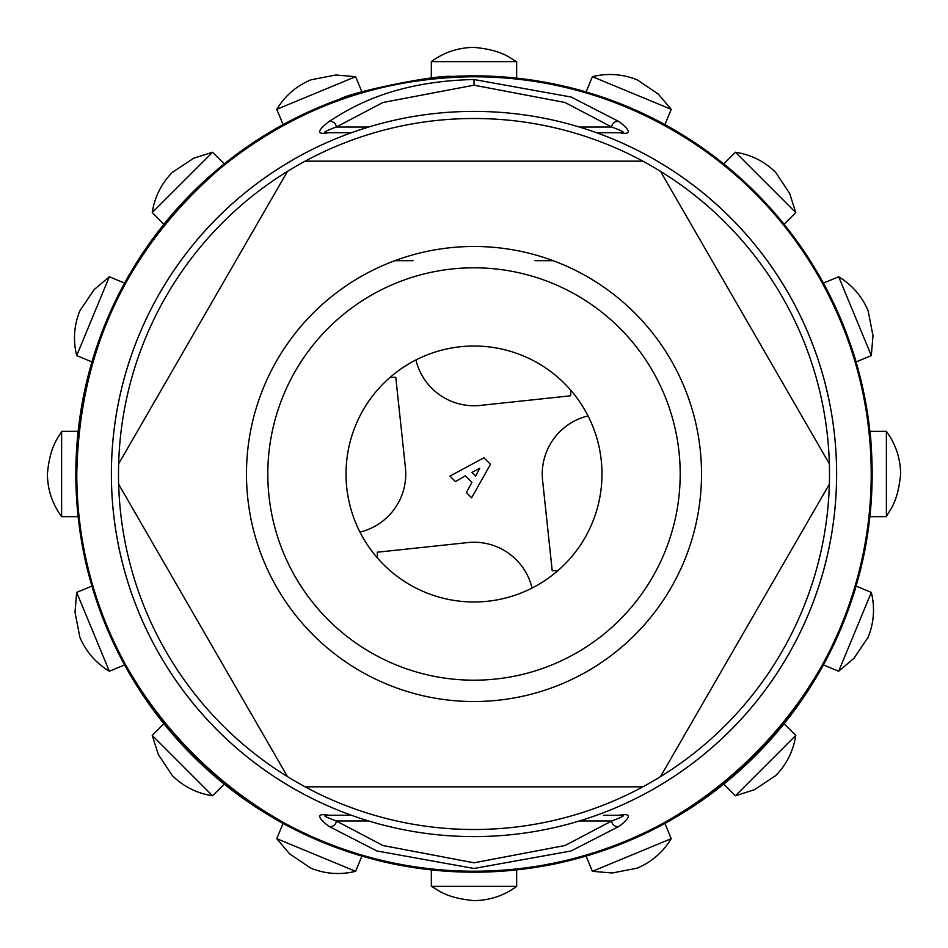 <?xml version="1.0" encoding="UTF-8"?>
<svg xmlns="http://www.w3.org/2000/svg" width="948" height="948" viewBox="0 0 948 948"><rect width="100%" height="100%" fill="white"/><g stroke="black" fill="none" stroke-linecap="round" stroke-linejoin="round"><path stroke-width="1.42" d="M570.696 390.161L570.696 395.79L480.316 405.412A59.724 59.724 0 0 1 415.923 359.956M390.161 377.304L395.79 377.304L405.412 467.684A59.724 59.724 0 0 1 359.956 532.077M557.839 570.696L552.21 570.696L542.588 480.316A59.724 59.724 0 0 1 588.044 415.923M377.304 557.839L377.304 552.21L467.684 542.588A59.724 59.724 0 0 1 532.077 588.044M471.914 472.436L475.564 476.086L479.747 468.253L471.914 472.436M466.416 492.557L471.914 482.366L465.373 475.825L455.443 481.584L449.945 476.086L483.93 457.789L490.471 464.33L471.642 497.795L466.416 492.557M553.17 260.7L534.933 260.7M413.067 260.7L394.83 260.7M579.358 820.968L583.98 820.968L583.98 819.534M583.98 820.968L611.709 820.968L565.115 845.486L473.988 862.81L382.885 845.498L336.291 820.968L368.642 820.968M368.642 127.032L336.291 127.032L382.885 102.502L474 85.19L565.115 102.514L611.709 127.032C622.433 130.954 625.763 132.85 621.71 132.72L621.9 132.72M603.509 815.28L619.163 815.28C631.321 813.029 631.38 816.678 619.364 826.218L571.099 850.972L473.988 868.475L376.901 850.972L328.636 826.218C316.679 816.702 316.739 813.064 328.814 815.268L351.447 815.28A362.61 362.61 0 0 1 351.447 132.72L328.624 132.72C316.656 134.912 316.668 131.262 328.636 121.782A5.688 5.404 -125.1 0 1 336.291 127.032C325.567 130.954 322.237 132.85 326.29 132.72L336.955 132.72M325.46 132.696L326.29 132.72L325.46 132.684M619.364 132.72L596.541 132.72A362.61 362.61 0 0 1 596.553 815.28M328.636 121.782C348.509 109.115 390.766 81.362 474 79.525L571.099 97.028L619.364 121.782C631.297 131.227 631.297 134.877 619.376 132.72L622.611 132.673M579.358 127.032L611.709 127.032A5.688 5.404 -54.9 0 1 619.364 121.782M328.612 132.72L326.29 132.72M622.516 815.304L621.698 815.28C625.763 815.138 622.433 817.034 611.709 820.968A5.688 5.404 54.9 0 0 619.364 826.218M326.1 815.28L326.302 815.28C322.237 815.15 325.567 817.046 336.291 820.968A5.688 5.404 125.1 0 1 328.636 826.218M326.302 815.28L328.814 815.268M351.471 815.28L340.782 815.28M619.186 815.268L622.516 815.316M827.912 486.691L660.993 775.796M660.495 776.649L829.358 484.191A355.5 355.5 88.7 0 0 829.358 463.809L660.495 171.351A355.5 355.5 -151.8 0 0 642.851 161.16L305.149 161.16A355.5 355.5 -31.8 0 0 287.505 171.351L118.642 463.809A355.5 355.5 -91.8 0 0 118.642 484.191L287.505 776.649A355.5 355.5 0 0 1 305.149 161.16A355.5 355.5 0 0 1 829.358 484.191A355.5 355.5 0 0 1 305.149 786.84L642.851 786.84M640.007 786.84L306.097 786.84M286.059 774.149L119.14 485.056M305.149 786.84A355.5 355.5 0 0 1 287.505 776.649A355.5 355.5 0 0 0 305.149 786.84M111.39 474A362.61 362.61 0 0 1 655.305 159.975A362.61 362.61 0 0 1 655.305 788.025A362.61 362.61 0 0 1 111.39 474M267.81 474A206.19 206.19 0 0 1 577.095 295.432A206.19 206.19 0 0 1 577.095 652.568A206.19 206.19 0 0 1 267.81 474M308.029 161.16L641.867 161.16M661.917 173.816L828.884 462.991M120.064 461.344L287.031 172.169M474 346.02A127.98 127.98 0 0 0 363.167 537.99A127.98 127.98 0 0 0 584.833 537.99A127.98 127.98 0 0 0 474 346.02M61.62 516.66L61.62 431.34C60.056 435.95 50.114 443.391 47.4 473.988C47.566 489.737 52.306 503.957 61.62 516.66L78.139 516.66L76.539 497.57M77.736 512.844L75.84 474M152.237 212.565L212.577 152.237L193.617 158.269L172.358 172.346C161.338 183.592 154.631 197.006 152.237 212.565L163.909 224.261L176.553 209.318L193.297 191.626L224.238 163.921M164.17 223.918L193.333 191.579M210.622 175.392L221.962 165.758M276.78 109.328L355.607 76.681L335.782 75.01L310.754 79.869C296.274 86.043 284.945 95.867 276.78 109.328L283.096 124.591M339.514 99.244L347.134 96.589M356.093 93.698L332.949 101.661M303.917 113.997L298.395 116.651M293.679 119.01L289.721 121.048M289.282 121.285L284.436 123.856M431.34 61.62L516.66 61.62C512.05 60.056 504.609 50.114 474.012 47.4C458.263 47.566 444.043 52.306 431.34 61.62L431.328 78.139L451.983 76.444M500.106 76.693L513.508 77.807M514.503 77.902L500.046 76.693L454.649 76.314L454.53 77.215M431.814 78.08L474 75.84M592.405 76.681L671.231 109.34L658.398 94.136L637.257 79.881C622.646 74.003 607.692 72.937 592.405 76.681L586.089 91.944M586.468 92.051L627.303 106.532M634.532 109.636L638.762 111.532M647.093 115.431L661.953 122.991M662.19 123.122L648.989 116.355M604.599 97.869L586.065 91.932M735.435 152.237L795.763 212.577L789.731 193.617L775.654 172.358C764.408 161.338 750.994 154.631 735.435 152.237L723.762 163.921M737.911 175.866L723.786 163.933M724.047 164.158L755.544 192.468M838.672 276.78L871.319 355.607L872.99 335.782L868.131 310.754C861.957 296.274 852.134 284.945 838.672 276.78L823.409 283.096L832.439 300.646M823.622 283.488L841.86 321.633L855.262 359.233M871.319 355.607L856.068 361.923C855.617 362.16 858.39 364.933 842.417 323.007M871.319 592.405L838.66 671.231L853.864 658.398L868.119 637.257C873.997 622.646 875.063 607.692 871.319 592.405L856.056 586.089M830.91 650.494L830.164 651.975M829.63 653.042L826.834 658.505M826.49 659.168L824.807 662.32M824.262 663.339L823.67 664.418M838.66 671.231L823.409 664.904L840.769 628.974C856.968 588.151 856.376 583.352 856.068 586.065L855.925 586.528M855.914 586.587L841.848 626.379M795.763 735.435L735.423 795.763L754.383 789.731L775.642 775.654C786.662 764.408 793.369 750.994 795.763 735.435L784.079 723.762M783.806 724.106L755.532 755.544L726.038 782.23M739.073 771.103L731.963 777.301M728.194 780.453L726.109 782.183M771.34 738.8L784.091 723.739M671.22 838.672L592.393 871.319L612.218 872.99L637.246 868.131C651.726 861.957 663.055 852.134 671.22 838.672L664.904 823.409L648.159 832.048M626.367 841.86L608.604 848.721M605.227 849.918L595.806 853.07M590.699 854.681L589.822 854.942M589.466 855.049L604.089 850.309M664.56 823.599L627.303 841.457M516.66 886.38L431.34 886.38C435.95 887.944 443.391 897.886 473.988 900.6C489.737 900.434 503.957 895.694 516.66 886.38L516.66 869.861L495.911 871.556L472.151 872.16M448.475 871.342L445.726 871.153M444.671 871.082L441.59 870.833M438.865 870.608L432.087 869.944M431.34 886.38L431.34 869.873L472.258 872.16M496.847 871.508L516.672 869.861M355.595 871.319L276.769 838.66L289.602 853.864L310.743 868.119C325.354 873.997 340.308 875.063 355.595 871.319L361.935 856.068L343.484 850.166M299.118 831.692L295.219 829.773M289.981 827.083L285.929 824.95M276.769 838.66L283.085 823.409C283.345 822.983 279.447 823.03 320.886 841.54M361.532 855.949L321.621 841.848M152.237 735.435L158.269 754.383L172.346 775.642C183.592 786.662 197.006 793.369 212.565 795.763L224.249 784.091C226.643 785.406 222.045 784.221 190.181 753.245L163.897 723.739L152.237 735.423L212.565 795.763M189.956 753.008L182.846 745.59M179.883 742.379L165.616 725.86M165.035 725.149L164.288 724.213M220.955 781.413L192.456 755.532M109.328 671.22L76.681 592.393L75.01 612.218L79.869 637.246C86.043 651.726 95.867 663.055 109.328 671.22L124.603 664.915L115.455 647.129L105.406 624.566L92.584 588.27M122.636 661.289L105.406 624.566M104.636 622.67L101.318 614.126M100.215 611.164L92.904 589.312M886.38 431.34L886.38 516.66C887.944 512.05 897.886 504.609 900.6 474.012C900.434 458.263 895.694 444.043 886.38 431.34L869.873 431.352M870.347 511.991L872.16 474C871.852 455.301 871.212 442.325 870.252 435.085L869.92 431.802C869.92 439.659 870.477 418.85 872.16 474C871.852 455.301 871.212 442.325 870.252 435.085L869.92 431.802C869.92 439.659 870.477 418.85 872.16 474L871.461 497.499M871.437 498.02L870.264 512.785M869.909 516.269L870.051 514.894M452.101 76.444L454.649 76.314A398.16 398.16 0 0 1 872.16 474A398.16 398.16 0 0 1 86.742 566.56A398.16 398.16 0 0 1 336.753 100.239L339.408 99.279C351.08 92.039 435.144 74.667 452.101 76.444L451.983 77.345M336.623 101.246L336.753 100.239M109.233 314.381C117.884 295.243 117.599 296.463 124.235 283.736M109.34 276.78L94.136 289.602L79.881 310.743C74.003 325.354 72.937 340.308 76.681 355.595L109.34 276.769L124.591 283.085L107.776 317.77M98.047 342.88L91.932 361.935M93.082 358.107L106.152 321.621M474 85.19L474 79.525M474 76.776A397.224 397.224 0 0 0 129.995 672.606A397.224 397.224 0 0 0 818.005 672.606A397.224 397.224 0 0 0 474 76.776M246.48 474A227.52 227.52 0 0 1 587.76 276.958A227.52 227.52 0 0 1 587.76 671.042A227.52 227.52 0 0 1 246.48 474M339.408 99.279L339.277 100.275M325.365 132.673L326.1 132.72M474 76.741C378.726 77.712 294.141 108.262 220.209 168.365C126.333 249.644 78.518 352.36 76.741 476.524C72.688 687.916 262.643 876.663 474 871.259C685.357 876.663 875.312 687.916 871.259 476.524C871.354 403.113 852.845 334.739 815.718 271.412C746.538 152.332 611.709 75.52 474 76.741M61.62 431.34L78.127 431.34M212.577 152.237L224.249 163.909M355.607 76.681L361.923 91.932M516.66 61.62L516.66 78.127M671.231 109.34L664.915 124.591M795.763 212.577L784.091 224.238M735.423 795.763L723.751 784.091M592.393 871.319L586.077 856.068M76.681 592.393L91.932 586.077M886.38 516.66L869.861 516.66M76.681 355.595L91.944 361.911"/></g></svg>
